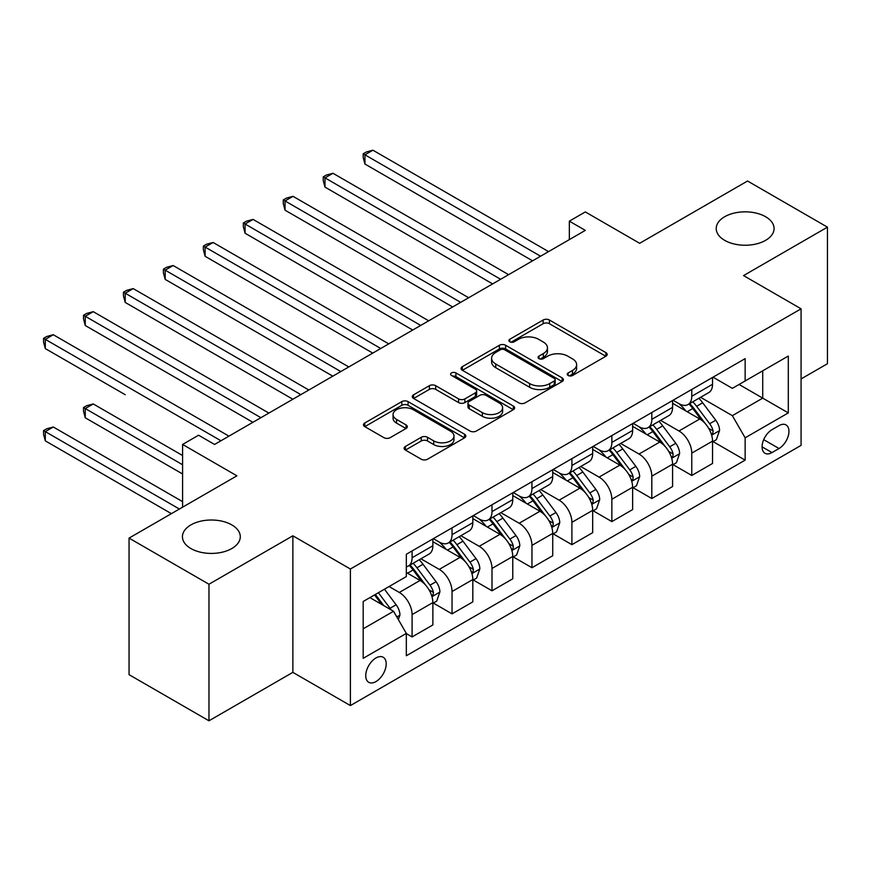 <?xml version="1.0" encoding="UTF-8"?>
<svg xmlns="http://www.w3.org/2000/svg" width="871" height="871" viewBox="0 0 871 871"><rect width="100%" height="100%" fill="white"/><g stroke="black" fill="none" stroke-linecap="round" stroke-linejoin="round"><path stroke-width="1.31" d="M568.153 375.488A3.103 1.796 0 0 0 572.552 375.488L605.889 356.239A4.442 2.559 0 0 0 607.185 354.432A4.442 2.559 0 0 0 605.889 352.613L549.416 320.016A4.442 2.559 0 0 0 543.134 320.016L509.807 339.255A3.103 1.796 0 0 0 508.893 340.528A3.103 1.796 0 0 0 509.807 341.791A3.103 1.796 0 0 0 514.195 341.791L518.506 339.298A14.197 8.198 0 0 1 538.583 339.298L543.297 342.02A14.197 8.198 0 0 1 547.456 347.812A14.197 8.198 0 0 1 543.297 353.615L538.975 356.108A3.103 1.796 0 0 0 538.071 357.371A3.103 1.796 0 0 0 538.975 358.634A3.103 1.796 0 0 0 543.373 358.634L547.685 356.152A14.197 8.198 0 0 1 567.761 356.152L572.476 358.863A14.197 8.198 0 0 1 576.635 364.666A14.197 8.198 0 0 1 572.476 370.458L568.153 372.951A3.103 1.796 0 0 0 567.25 374.214A3.103 1.796 0 0 0 568.153 375.488L568.153 372.951M231.817 524.908A28.928 16.701 0 0 0 200.286 521.283A28.928 16.701 0 0 0 182.431 536.721A28.928 16.701 0 0 0 190.901 548.534A28.928 16.701 0 0 0 222.432 552.149A28.928 16.701 0 0 0 240.287 536.721A28.928 16.701 0 0 0 231.817 524.908M765.598 216.727A28.928 16.701 0 0 0 734.079 213.112A28.928 16.701 0 0 0 716.212 228.54A28.928 16.701 0 0 0 724.683 240.352A28.928 16.701 0 0 0 756.213 243.967A28.928 16.701 0 0 0 774.079 228.54A28.928 16.701 0 0 0 765.598 216.727M375.967 681.579A14.469 8.351 120 0 0 385.418 668.841A14.469 8.351 120 0 0 383.196 657.246A14.469 8.351 120 0 0 375.967 657.964A14.469 8.351 120 0 0 366.517 670.714A14.469 8.351 120 0 0 368.738 682.298A14.469 8.351 120 0 0 375.967 681.579M405.407 446.442A4.442 2.559 0 0 0 404.1 448.26A4.442 2.559 0 0 0 405.407 450.067L421.248 459.213A4.442 2.559 0 0 0 427.519 459.213L464.548 437.841A4.442 2.559 0 0 0 465.843 436.033A4.442 2.559 0 0 0 464.548 434.215L408.074 401.618A4.442 2.559 0 0 0 401.792 401.618L364.775 422.99A4.442 2.559 0 0 0 363.479 424.798A4.442 2.559 0 0 0 364.775 426.616L383.915 437.656A4.442 2.559 0 0 0 390.186 437.656L406.028 428.51A4.442 2.559 0 0 0 407.334 426.703A4.442 2.559 0 0 0 406.028 424.896L396.545 419.408A11.867 6.848 0 0 1 393.061 414.563A11.867 6.848 0 0 1 400.388 408.238A11.867 6.848 0 0 1 413.322 409.718L450.503 431.189A11.867 6.848 0 0 1 453.976 436.033A11.867 6.848 0 0 1 446.649 442.359A11.867 6.848 0 0 1 433.714 440.878L427.519 437.296A4.442 2.559 0 0 0 421.248 437.296L405.407 446.442L405.407 450.067M801.08 378.939L827.45 363.719L827.45 227.157L747.547 181.016L639.662 243.303L585.323 211.925L569.351 221.158L585.323 230.38L214.549 444.45L198.577 435.217L182.594 444.45L182.594 507.194M208.964 584.234L208.964 720.796L292.863 672.358L292.863 535.796L208.964 584.234L129.05 538.104L236.923 475.816L182.594 444.45M292.863 535.796L350.392 569.013L801.08 308.813L801.08 445.375L350.392 705.575L350.392 569.013M827.45 227.157L743.551 275.595L801.08 308.813M518.822 402.881A4.442 2.559 0 0 0 525.093 402.881L562.122 381.509A4.442 2.559 0 0 0 563.417 379.702A4.442 2.559 0 0 0 562.122 377.883L505.648 345.275A4.442 2.559 0 0 0 499.366 345.275L462.349 366.658A4.442 2.559 0 0 0 461.053 368.466A4.442 2.559 0 0 0 462.349 370.273L518.822 402.881M452.768 376.152A3.103 1.796 0 0 1 455.914 376.599L455.914 372.908L513.335 406.049A4.442 2.559 0 0 1 514.63 407.868A4.442 2.559 0 0 1 513.335 409.675L476.306 431.047A4.442 2.559 0 0 1 470.035 431.047L413.562 398.439L413.562 394.824A4.442 2.559 0 0 0 412.266 396.632A4.442 2.559 0 0 0 413.562 398.439M413.562 394.824L429.403 385.679A4.442 2.559 0 0 1 435.685 385.679L458.582 398.896A4.442 2.559 0 0 0 464.864 398.896L475.37 392.832A4.442 2.559 0 0 0 476.666 391.014A4.442 2.559 0 0 0 475.37 389.206L451.526 375.445A3.103 1.796 0 0 1 450.612 374.171A3.103 1.796 0 0 1 452.528 372.516A3.103 1.796 0 0 1 455.914 372.908M208.964 720.796L129.05 674.666L129.05 538.104M779.022 425.625L771.989 429.686A14.012 8.089 120 0 0 762.844 442.033A14.012 8.089 120 0 0 764.988 453.268A14.012 8.089 120 0 0 771.989 452.572L779.022 448.511A14.012 8.089 120 0 0 788.179 436.164A14.012 8.089 120 0 0 786.034 424.928A14.012 8.089 120 0 0 779.022 425.625M713.022 377.187L732.359 388.346L745.141 380.965L745.141 358.634L406.332 554.25L406.332 576.58L363.185 601.491L363.185 658.334L406.332 633.413L406.332 655.743L745.141 460.138L745.141 437.808L732.359 415.663L700.578 397.318M745.141 380.965L788.299 356.054L788.299 412.898L745.141 437.808M292.863 672.358L350.392 705.575M569.351 221.158L569.351 239.612M739.076 384.47L762.724 398.134L762.724 370.817L788.299 356.054M732.359 415.663L762.724 398.134L788.299 412.898M363.185 628.808L393.55 611.268L369.892 597.615M406.332 633.598L412.092 636.93L412.092 614.599A18.084 10.441 -120 0 0 399.299 592.454L389.076 586.542M412.092 636.93L432.865 624.932L432.865 602.601A18.084 10.441 -120 0 0 420.072 580.456L406.332 572.519M433.344 603.059L452.038 613.859L452.038 591.529A18.084 10.441 -120 0 0 439.256 569.384L420.9 558.779M452.038 613.859L472.822 601.861L472.822 579.531A18.084 10.441 -120 0 0 460.03 557.386L432.865 541.697M473.301 579.999L491.995 590.788L491.995 568.458A18.084 10.441 -120 0 0 479.213 546.313L460.857 535.719M491.995 590.788L512.769 578.79L512.769 556.46A18.084 10.441 -120 0 0 499.987 534.326L472.822 518.637M513.248 556.928L531.952 567.718L531.952 545.388A18.084 10.441 -120 0 0 519.16 523.253L500.803 512.649M531.952 567.718L552.726 555.731L552.726 533.4A18.084 10.441 -120 0 0 539.944 511.255L512.769 495.566M553.205 533.858L571.899 544.658L571.899 522.328A18.084 10.441 -120 0 0 559.117 500.183L540.76 489.578M571.899 544.658L592.683 532.66L592.683 510.33A18.084 10.441 -120 0 0 579.89 488.185L552.726 472.496M593.162 510.787L611.856 521.587L611.856 499.257A18.084 10.441 -120 0 0 599.074 477.112L580.717 466.518M611.856 521.587L632.629 509.589L632.629 487.259A18.084 10.441 -120 0 0 619.847 465.114L592.683 449.436M633.108 487.727L651.813 498.517L651.813 476.187A18.084 10.441 -120 0 0 639.031 454.041L620.664 443.448M651.813 498.517L672.586 486.53L672.586 464.199A18.084 10.441 -120 0 0 659.804 442.054L632.629 426.365M673.065 464.657L691.77 475.457L691.77 453.127A18.084 10.441 -120 0 0 678.977 430.982L660.621 420.377M691.77 475.457L712.543 463.459L712.543 441.129A18.084 10.441 -120 0 0 699.761 418.984L672.586 403.295M673.065 400.257L678.977 403.665A18.084 10.441 -120 0 0 688.025 404.558A18.084 10.441 -120 0 0 691.77 396.283L691.77 389.457M633.108 423.317L639.031 426.736A18.084 10.441 -120 0 0 648.068 427.628A18.084 10.441 -120 0 0 651.813 419.354L651.813 412.527M593.162 446.388L599.074 449.806A18.084 10.441 -120 0 0 608.11 450.699A18.084 10.441 -120 0 0 611.856 442.424L611.856 435.587M553.205 469.458L559.117 472.866A18.084 10.441 -120 0 0 568.153 473.77A18.084 10.441 -120 0 0 571.899 465.484L571.899 458.658M513.248 492.518L519.16 495.937A18.084 10.441 -120 0 0 528.207 496.829A18.084 10.441 -120 0 0 531.952 488.555L531.952 481.728M473.301 515.588L479.213 519.007A18.084 10.441 -120 0 0 488.25 519.9A18.084 10.441 -120 0 0 491.995 511.625L491.995 504.788M433.344 538.659L439.256 542.067A18.084 10.441 -120 0 0 448.293 542.971A18.084 10.441 -120 0 0 452.038 534.685L452.038 527.859M713.022 441.586L745.141 460.138M688.025 404.558L708.798 392.571A18.084 10.441 -120 0 0 712.543 384.285L712.543 377.459M648.068 427.628L668.841 415.63A18.084 10.441 -120 0 0 672.586 407.356L672.586 400.529M608.11 450.699L628.884 438.701A18.084 10.441 -120 0 0 632.629 430.426L632.629 423.6M568.153 473.77L588.938 461.772A18.084 10.441 -120 0 0 592.683 453.497L592.683 446.66M528.207 496.829L548.98 484.831A18.084 10.441 -120 0 0 552.726 476.557L552.726 469.73M488.25 519.9L509.023 507.902A18.084 10.441 -120 0 0 512.769 499.627L512.769 492.801M448.293 542.971L469.077 530.972A18.084 10.441 -120 0 0 472.822 522.698L472.822 515.861M406.332 566.76A18.084 10.441 -120 0 0 408.347 566.03L429.12 554.043A18.084 10.441 -120 0 0 432.865 545.758L432.865 538.931M408.347 566.03A18.084 10.441 -120 0 0 412.092 557.756L412.092 550.929M393.55 611.268L406.332 633.413M569.394 375.924L572.476 374.149A14.197 8.198 0 0 0 576.635 368.357L576.635 364.666M547.456 347.812L547.456 351.503A14.197 8.198 0 0 1 543.297 357.306L540.216 359.081M605.824 356.272L549.416 323.707A4.442 2.559 0 0 0 543.134 323.707L511.048 342.227M562.056 381.542L505.648 348.966A4.442 2.559 0 0 0 499.366 348.966L462.403 370.317M554.272 380.965A3.103 1.796 0 0 0 555.186 379.702A3.103 1.796 0 0 0 554.272 378.428L504.701 349.804A3.103 1.796 0 0 0 500.313 349.804L495.762 352.439A14.197 8.198 0 0 0 491.603 358.231A14.197 8.198 0 0 0 495.762 364.024L529.644 383.588A14.197 8.198 0 0 0 549.721 383.588L554.272 380.965L554.272 384.655A3.103 1.796 0 0 0 555.186 383.392L555.186 379.702M491.603 358.231L491.603 361.922A14.197 8.198 0 0 0 495.762 367.714L495.762 364.024M554.272 384.655L549.721 387.279A14.197 8.198 0 0 1 529.644 387.279L495.762 367.714M413.616 398.483L429.403 389.37L429.403 385.679M476.666 391.014L476.666 394.705A4.442 2.559 0 0 1 475.37 396.523L464.864 402.587A4.442 2.559 0 0 1 458.582 402.587L435.685 389.37A4.442 2.559 0 0 0 429.403 389.37M455.914 376.599L513.269 409.708M482.349 412.614A11.867 6.848 0 0 0 495.283 414.106A11.867 6.848 0 0 0 502.611 407.77A11.867 6.848 0 0 0 499.137 402.925L486.04 395.369A4.442 2.559 0 0 0 479.758 395.369L469.251 401.433A4.442 2.559 0 0 0 467.956 403.24A4.442 2.559 0 0 0 469.251 405.059L482.349 412.614L482.349 416.305A11.867 6.848 0 0 0 495.283 417.797A11.867 6.848 0 0 0 502.611 411.46L502.611 407.77M467.956 403.24L467.956 406.931A4.442 2.559 0 0 0 469.251 408.749L469.251 405.059M482.349 416.305L469.251 408.749M453.976 436.033L453.976 439.724A11.867 6.848 0 0 1 446.649 446.05A11.867 6.848 0 0 1 433.714 444.569L427.519 440.987A4.442 2.559 0 0 0 421.248 440.987L405.461 450.1M393.061 414.563L393.061 418.254A11.867 6.848 0 0 0 396.545 423.099L396.545 419.408M405.973 428.543L396.545 423.099M464.483 437.873L408.074 405.309A4.442 2.559 0 0 0 401.792 405.309L364.829 426.648M712.543 441.869L716.376 439.648L719.577 430.426A11.976 6.914 -120 0 0 715.755 420.225L702.69 402.794A34.579 19.968 -120 0 0 698.912 398.276M685.923 411.003A34.579 19.968 -120 0 0 678.847 403.589M711.455 434.531L712.848 433.029L713.109 430.938A11.976 6.914 -120 0 0 709.68 423.731L696.615 406.3A34.579 19.968 -120 0 0 692.848 401.781M689.625 403.632A28.699 16.571 60 0 1 694.339 408.989L705.39 423.742M364.938 256.314L452.68 306.973L285.035 210.183L285.035 200.951L293.026 196.334L468.663 297.74M689.005 403.992A34.579 19.968 60 0 1 692.783 408.51L701.46 420.105M540.575 256.216L364.938 154.82L372.93 150.204L548.567 251.61M532.584 260.832L364.938 164.042L364.938 154.82L363.185 153.797L366.375 151.957L372.93 150.204M364.938 164.042L363.185 157.488L363.185 153.797M672.586 464.929L676.419 462.719L679.62 453.497A11.976 6.914 -120 0 0 675.798 443.295L662.733 425.854A34.579 19.968 -120 0 0 658.966 421.335M645.977 434.063A34.579 19.968 -120 0 0 638.889 426.659M671.497 457.602L672.891 456.088L673.152 453.998A11.976 6.914 -120 0 0 669.723 446.801L656.658 429.359A34.579 19.968 -120 0 0 652.891 424.841M649.668 426.703A28.699 16.571 60 0 1 654.382 432.06L665.433 446.812M324.992 279.384L412.723 330.033L245.078 233.243L245.078 224.021L253.069 219.405L428.706 320.811M649.058 427.062A34.579 19.968 60 0 1 652.825 431.581L661.514 443.165M632.629 488L636.472 485.789L639.662 476.557A11.976 6.914 -120 0 0 635.841 466.355L622.787 448.924A34.579 19.968 -120 0 0 619.009 444.406M606.02 457.133A34.579 19.968 -120 0 0 598.943 449.73M631.54 480.661L632.934 479.159L633.195 477.068A11.976 6.914 -120 0 0 629.766 469.861L616.712 452.43A34.579 19.968 -120 0 0 612.934 447.912M609.722 449.774A28.699 16.571 60 0 1 614.425 455.13L625.476 469.883M285.035 302.444L372.766 353.103L205.121 256.314L205.121 247.081L213.112 242.476L388.749 343.871M609.101 450.122A34.579 19.968 60 0 1 612.868 454.651L621.556 466.235M592.683 511.07L596.515 508.849L599.705 499.627A11.976 6.914 -120 0 0 595.884 489.426L582.83 471.995A34.579 19.968 -120 0 0 579.052 467.477M566.063 480.204A34.579 19.968 -120 0 0 558.986 472.79M591.583 503.732L592.977 502.229L593.238 500.139A11.976 6.914 -120 0 0 589.819 492.932L576.754 475.501A34.579 19.968 -120 0 0 572.976 470.982M569.765 472.833A28.699 16.571 60 0 1 574.479 478.19L585.53 492.953M245.078 325.514L332.82 376.174L165.174 279.384L165.174 270.152L173.166 265.535L348.803 366.941M569.144 473.193A34.579 19.968 60 0 1 572.922 477.711L581.599 489.306M500.629 279.286L324.992 177.88L332.972 173.275L508.62 274.67M492.638 283.902L324.992 187.113L324.992 177.88L323.228 176.867L326.429 175.027L332.972 173.275M324.992 187.113L323.228 180.558L323.228 176.867M460.672 302.357L283.271 199.938L286.472 198.087L293.026 196.334M285.035 210.183L283.271 203.629L283.271 199.938M420.715 325.416L243.325 222.998L246.515 221.158L253.069 219.405M245.078 233.243L243.325 226.689L243.325 222.998M552.726 534.141L556.558 531.92L559.759 522.698A11.976 6.914 -120 0 0 555.938 512.496L542.873 495.055A34.579 19.968 -120 0 0 539.105 490.536M526.117 503.264A34.579 19.968 -120 0 0 519.029 495.86M551.637 526.803L553.031 525.3L553.292 523.21A11.976 6.914 -120 0 0 549.862 516.002L536.797 498.571A34.579 19.968 -120 0 0 533.03 494.042M529.808 495.904A28.699 16.571 60 0 1 534.522 501.261L545.573 516.013M205.121 348.585L292.863 399.234L125.217 302.444L125.217 293.222L133.209 288.606L308.846 390.012M529.187 496.263A34.579 19.968 60 0 1 532.965 500.781L541.642 512.366M380.758 348.487L203.368 246.068L206.558 244.228L213.112 242.476M205.121 256.314L203.368 249.759L203.368 246.068M512.769 557.2L516.612 554.99L519.802 545.758A11.976 6.914 -120 0 0 515.98 535.556L502.915 518.125A34.579 19.968 -120 0 0 499.148 513.607M486.16 526.334A34.579 19.968 -120 0 0 479.083 518.931M511.68 549.862L513.073 548.36L513.335 546.269A11.976 6.914 -120 0 0 509.905 539.062L496.851 521.631A34.579 19.968 -120 0 0 493.073 517.113M489.85 518.974A28.699 16.571 60 0 1 494.565 524.331L505.615 539.084M165.174 371.656L252.906 422.304L85.26 325.514L85.26 316.282L93.251 311.676L268.889 413.083M489.241 519.334A34.579 19.968 60 0 1 493.008 523.852L501.696 535.436M340.811 371.558L163.41 269.139L166.611 267.288L173.166 265.535M165.174 279.384L163.41 272.83L163.41 269.139M472.822 580.271L476.655 578.061L479.845 568.828A11.976 6.914 -120 0 0 476.023 558.627L462.969 541.196A34.579 19.968 -120 0 0 459.191 536.678M446.202 549.405A34.579 19.968 -120 0 0 439.126 541.991M471.723 572.933L473.116 571.43L473.378 569.34A11.976 6.914 -120 0 0 469.948 562.133L456.894 544.702A34.579 19.968 -120 0 0 453.116 540.183M449.904 542.034A28.699 16.571 60 0 1 454.608 547.402L465.669 562.154M125.217 394.715L45.303 348.585L45.303 339.352L53.294 334.736L228.942 436.142M449.284 542.393A34.579 19.968 60 0 1 453.062 546.912L461.739 558.507M300.854 394.628L123.453 292.21L126.654 290.359L133.209 288.606M125.217 302.444L123.453 295.9L123.453 292.21M432.865 603.342L436.698 601.121L439.899 591.899A11.976 6.914 -120 0 0 436.066 581.697L423.012 564.266A34.579 19.968 -120 0 0 419.234 559.748M431.776 596.004L433.17 594.501L433.431 592.411A11.976 6.914 -120 0 0 430.002 585.203L416.937 567.772A34.579 19.968 -120 0 0 413.17 563.254M409.947 565.105A28.699 16.571 60 0 1 414.661 570.461L425.712 585.214M182.594 455.522L93.251 403.948L85.26 408.553L85.26 417.786L182.594 473.976M409.326 565.464A34.579 19.968 60 0 1 413.104 569.982L421.782 581.578M85.26 417.786L83.507 411.232L83.507 407.541L182.594 464.755M83.507 407.541L86.697 405.701L93.251 403.948M260.897 417.688L83.507 315.269L86.697 313.429L93.251 311.676M85.26 325.514L83.507 318.96L83.507 315.269M398.341 619.575L399.941 614.959A11.976 6.914 -120 0 0 396.12 604.768L384.459 589.21M182.594 501.652L53.294 427.008L45.303 431.624L45.303 440.857L171.402 513.65M391.133 609.874A11.976 6.914 -120 0 0 390.045 608.274L378.395 592.716M375.39 594.447L383.763 605.628M374.552 594.926L381.661 604.409M45.303 440.857L43.55 434.302L43.55 430.612L179.393 509.034M43.55 430.612L46.751 428.761L53.294 427.008M220.951 440.759L43.55 338.34L46.751 336.489L53.294 334.736M45.303 348.585L43.55 342.031L43.55 338.34M399.299 592.454L420.072 580.456M439.256 569.384L460.03 557.386M479.213 546.313L499.987 534.326M519.16 523.253L539.944 511.255M559.117 500.183L579.89 488.185M599.074 477.112L619.847 465.114M639.031 454.041L659.804 442.054M678.977 430.982L699.761 418.984M691.77 396.283L712.543 384.285M691.77 453.127L712.543 441.129M651.813 476.187L672.586 464.199M651.813 419.354L672.586 407.356M611.856 499.257L632.629 487.259M611.856 442.424L632.629 430.426M571.899 522.328L592.683 510.33M571.899 465.484L592.683 453.497M531.952 545.388L552.726 533.4M531.952 488.555L552.726 476.557M491.995 568.458L512.769 556.46M491.995 511.625L512.769 499.627M452.038 591.529L472.822 579.531M452.038 534.685L472.822 522.698M412.092 614.599L432.865 602.601M412.092 557.756L432.865 545.758M763.693 439.659L779.022 448.511M762.081 446.845L771.989 452.572M572.476 374.149L572.476 370.458M538.975 358.634L538.975 356.108M543.297 357.306L543.297 353.615M509.807 341.791L509.807 339.255M543.134 323.707L543.134 320.016M549.416 323.707L549.416 320.016M605.889 356.239L605.889 352.613M462.349 370.273L462.349 366.658M499.366 348.966L499.366 345.275M505.648 348.966L505.648 345.275M562.122 381.509L562.122 377.883M529.644 387.279L529.644 383.588M549.721 387.279L549.721 383.588M435.685 389.37L435.685 385.679M458.582 402.587L458.582 398.896M464.864 402.587L464.864 398.896M475.37 396.523L475.37 392.832M513.335 409.675L513.335 406.049M421.248 440.987L421.248 437.296M427.519 440.987L427.519 437.296M433.714 444.569L433.714 440.878M406.028 428.51L406.028 424.896M364.775 426.616L364.775 422.99M401.792 405.309L401.792 401.618M408.074 405.309L408.074 401.618M464.548 437.841L464.548 434.215M711.651 435.184L719.49 430.655M696.615 406.3L702.69 402.794M687.197 411.733L692.783 408.51M709.68 423.731L715.755 420.225M708.733 428.412L713.109 430.938M671.693 458.255L679.543 453.726M656.658 429.359L662.733 425.854M647.24 434.803L652.825 431.581M669.723 446.801L675.798 443.295M668.776 451.472L673.152 453.998M631.736 481.325L639.586 476.785M616.712 452.43L622.787 448.924M607.294 457.874L612.868 454.651M629.766 469.861L635.841 466.355M628.818 474.543L633.195 477.068M591.79 504.385L599.629 499.856M576.754 475.501L582.83 471.995M567.337 480.934L572.922 477.711M589.819 492.932L595.884 489.426M588.861 497.613L593.238 500.139M551.833 527.456L559.683 522.927M536.797 498.571L542.873 495.055M527.38 504.004L532.965 500.781M549.862 516.002L555.938 512.496M548.915 520.673L553.292 523.21M511.876 550.526L519.726 545.997M496.851 521.631L502.915 518.125M487.433 527.075L493.008 523.852M509.905 539.062L515.98 535.556M508.958 543.744L513.335 546.269M471.919 573.586L479.769 569.057M456.894 544.702L462.969 541.196M447.476 550.134L453.062 546.912M469.948 562.133L476.023 558.627M469.001 566.814L473.378 569.34M431.972 596.657L439.811 592.128M416.937 567.772L423.012 564.266M407.519 573.205L413.104 569.982M430.002 585.203L436.066 581.697M429.044 589.874L433.431 592.411M396.828 616.951L399.865 615.198M390.045 608.274L396.12 604.768"/></g></svg>
